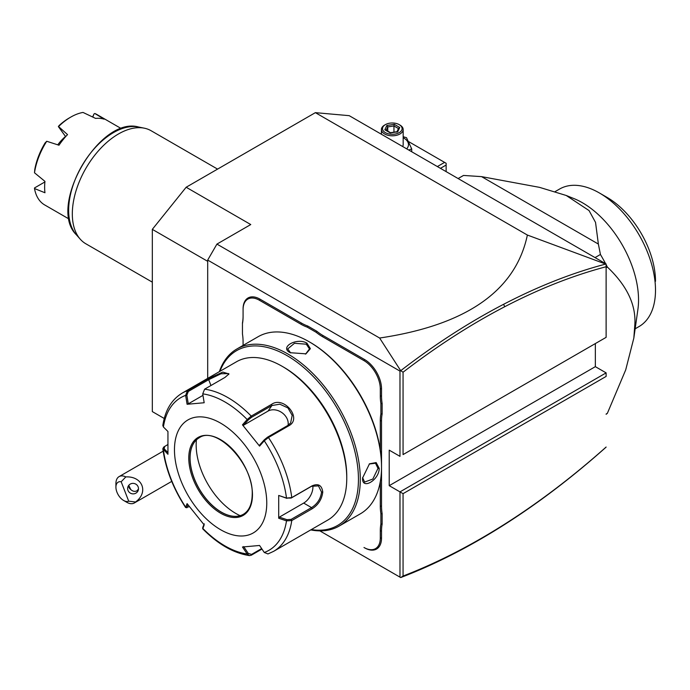<?xml version="1.0" encoding="UTF-8"?>
<svg xmlns="http://www.w3.org/2000/svg" width="690" height="690" viewBox="0 0 690 690"><rect width="100%" height="100%" fill="white"/><g stroke="black" fill="none" stroke-linecap="round" stroke-linejoin="round"><path stroke-width="1.03" d="M164.255 418.494L152.317 411.594L152.317 229.356L186.153 187.249L315.373 112.651L349.218 115.67L606.122 263.994L606.122 266.737C572.847 275.543 539.045 288.877 504.709 306.731C470.632 324.473 436.753 346.302 403.064 372.212L403.064 454.589L606.122 337.35L606.122 264.227L527.376 235.048L315.373 112.651M186.153 187.249L250.763 224.552L216.927 244.096L379.629 338.031L400.709 370.694L403.064 372.212M527.376 235.048C515.637 290.792 466.388 325.119 379.629 338.031M207.69 261.329L152.317 229.356M207.69 378.387L207.69 260.078L216.927 244.096M207.69 260.078L399.984 371.099L400.709 370.694C434.821 344.388 469.131 322.256 503.614 304.29C538.122 286.35 572.088 272.955 605.518 264.115M399.984 371.099L399.984 456.357L389.22 450.147L389.22 485.674L399.984 491.884L606.122 372.876L606.122 376.43L403.064 493.661L399.984 491.884L399.984 577.15L319.824 530.869L394.24 573.83M243.078 345.397L243.078 341.576A45.687 26.375 60 0 0 242.457 333.977L242.457 322.894A44.816 25.875 -120 0 0 243.078 316.072M300.944 324.222L301.565 323.153A44.816 25.875 -120 0 0 307.774 326.034L307.223 327.138A45.687 26.375 60 0 1 300.944 324.222L259.38 300.228A23.063 13.317 -120 0 0 243.078 309.637L243.078 316.779A45.687 26.375 60 0 1 242.457 323.67M243.078 308.93A23.934 13.817 60 0 1 260.001 299.158L301.565 323.153M307.774 326.034L316.822 331.26A44.816 25.875 -120 0 0 323.041 335.556L364.605 359.55A23.934 13.817 60 0 1 381.527 388.858L381.527 396A44.816 25.875 -120 0 0 382.139 403.538L382.139 413.983A44.816 25.875 -120 0 0 381.527 420.797L381.527 465.879M381.527 506.132A44.816 25.875 -120 0 0 382.139 513.662L380.906 513.74A45.687 26.375 60 0 1 380.294 506.132L381.527 506.132L381.527 467.095M382.139 513.662L382.139 524.107A44.816 25.875 -120 0 0 381.527 530.929L381.527 538.071A23.934 13.817 60 0 1 364.605 547.843L363.984 547.489A23.063 13.317 -120 0 0 380.294 538.071L380.294 530.929A45.687 26.375 60 0 1 380.906 524.038L382.139 524.107M403.064 493.661L403.064 576.038L400.709 577.565L399.984 577.15M389.22 485.674L595.349 366.657L606.122 372.876M595.349 343.568L595.349 366.657M606.122 447.094L606.122 447.042C572.847 476.661 539.045 502.363 504.709 524.15L503.614 525.15C538.122 503.26 572.088 477.42 605.518 447.646L606.122 447.042M400.709 577.565C434.821 564.489 469.131 547.023 503.614 525.15M403.064 576.038C436.753 563.049 470.632 545.747 504.709 524.15M403.064 454.589L606.122 337.35L606.122 266.737M440.444 168.334L446.137 165.048L446.137 171.629M446.137 165.048L446.137 163.271L444.593 162.383L437.365 166.557M408.756 141.692L444.593 162.383M411.706 151.748L411.706 148.919L406.505 137.707L403.167 136.706M408.765 150.049L411.706 148.919M406.712 148.868A16.181 9.341 0 0 0 403.736 138.017A16.181 9.341 0 0 0 403.167 137.707M402.658 146.522A10.876 6.279 0 0 0 403.167 144.624L403.167 129.522A10.876 6.279 0 0 0 399.984 125.08L399.217 124.64A9.789 5.649 180 0 0 385.374 124.64A9.789 5.649 180 0 0 385.374 132.635A9.789 5.649 0 0 0 399.217 132.635A9.789 5.649 0 0 0 399.217 124.64M381.415 134.257L381.415 129.522A10.876 6.279 180 0 0 384.597 133.964A10.876 6.279 0 0 0 396.457 135.326A10.876 6.279 0 0 0 403.167 129.522M381.415 129.522A10.876 6.279 180 0 1 384.597 125.08L385.374 124.64M384.839 129.789L390.298 132.937L397.751 131.79L399.743 127.486L394.292 124.329L386.84 125.485L384.839 129.789L386.081 130.505M386.84 125.485L387.746 126.917L386.219 130.212M394.292 124.329L393.956 125.96L387.746 126.917L387.746 131.091M399.743 127.486L398.501 128.582M397.751 131.79L396.836 132.17M393.956 132.152L393.956 125.96L398.449 128.547M606.122 414.035L607.364 413.319A139.233 80.385 60 0 1 606.122 414.276M606.122 267.772L607.364 267.056C626.848 285.548 636.016 304.626 634.86 324.309L633.834 338.074L625.701 369.892L607.364 413.319M595.039 257.594L600.429 254.481A139.233 80.385 60 0 1 605.604 263.692M606.122 264.667A139.233 80.385 60 0 1 607.364 267.056M463.533 175.441A139.233 80.385 60 0 0 462.369 176.088L458.117 178.546L463.533 175.441L481.577 176.631L598.368 244.062L600.429 254.481M633.834 338.074L637.914 309.318A79.41 45.842 -120 0 0 638.543 299.978A79.41 45.842 -120 0 0 573.994 198.608L566.223 195.477L589.053 210.571L595.539 222.404L598.368 244.062M481.577 176.631L539.511 187.352L566.223 195.477M555.165 191.587L559.65 189.008A79.41 45.842 60 0 1 599.351 192.941A79.41 45.842 60 0 1 655.483 288.601A79.41 45.842 -120 0 1 655.5 290.188L655.5 290.102M635.154 328.794L639.052 326.543A79.41 45.842 -120 0 0 655.5 290.188M599.351 192.941L607.045 197.383A68.526 39.563 60 0 1 655.5 281.313M128.711 501.182L135.55 501.992A15.232 8.789 60 0 1 134.3 502.993A15.232 8.789 60 0 1 132.075 503.683A15.232 8.789 60 0 1 126.693 502.242L123.614 500.466A10.876 6.279 -120 0 0 128.711 501.182L121.173 481.758A10.876 6.279 -120 0 0 115.92 487.14A10.876 6.279 -120 0 0 123.614 500.466M115.92 487.14L115.92 483.595A15.232 8.789 60 0 1 119.077 476.618A15.232 8.789 60 0 1 121.302 475.928A15.232 8.789 60 0 1 125.822 476.911L121.173 481.758M135.55 501.992C148.85 492.35 142.52 476.022 125.822 476.911M138.138 486.838A5.442 5.253 -165 0 0 127.814 487.209A5.442 5.253 -165 0 0 133.36 493.876A5.442 5.253 -165 0 0 138.138 486.838M128.53 485.657A5.442 5.253 -165 0 0 128.866 487.131A5.442 5.253 15 0 0 130.807 489.598C132.954 491.496 135.067 491.858 137.138 490.693L138.483 488.977M128.754 485.346L130.807 489.598M307.223 327.138L316.149 332.287L316.822 331.26M382.139 403.538L380.906 403.607A45.687 26.375 60 0 1 380.294 396L380.294 388.858A23.063 13.317 -120 0 0 363.984 360.62L322.42 336.625A45.687 26.375 60 0 1 316.149 332.287M380.906 403.607L380.906 413.905L382.139 413.983M380.294 450.001L380.294 420.797A45.687 26.375 60 0 1 380.906 413.905M380.294 506.132L380.294 481.646M380.906 513.74L380.906 524.038M310.733 529.911A102.249 59.038 -120 0 0 339.118 526.082L360.344 513.826A102.249 59.038 -120 0 0 381.527 467.018L381.527 465.957A100.947 58.279 -120 0 0 310.146 342.326L309.224 341.791A102.249 59.038 -120 0 0 258.103 336.729L236.868 348.985A102.249 59.038 -120 0 0 219.36 371.651M381.527 465.957L381.527 467.018A102.249 59.038 -120 0 0 309.224 341.791M362.604 477.946L369.478 463.809L376.154 462.576L379.215 468.355C379.181 480.249 361.586 490.409 362.604 477.946L362.604 477.929M339.118 526.082A102.249 59.038 -120 0 0 360.292 479.274A102.249 59.038 -120 0 0 315.666 376.378A102.249 59.038 -120 0 0 236.868 348.985M306.921 343.12L310.388 348.674L305.972 353.832L290.3 352.719C278.993 347.337 296.622 337.212 306.921 343.12L306.3 344.189L309.491 348.907L305.67 353.961M311.302 529.584A100.947 58.279 -120 0 0 358.446 479.274A100.947 58.279 -120 0 0 299.374 363.984A100.947 58.279 -120 0 0 219.929 371.324M202.731 393.861A88.148 50.896 60 0 1 247.175 419.52L248.245 419.977L251.548 417.295L271.929 405.522L279.821 404.193L287.963 407.937L292.189 415.363L290.645 422.91L287.92 425.411L267.53 437.175L264.236 439.866L264.27 440.789L259.561 446.111L242.466 424.842L247.175 419.52L251.238 416.096L271.619 404.323C283.857 395.603 302.634 418.589 288.834 425.747L268.453 437.512L264.27 440.789A88.148 50.896 60 0 1 286.497 498.068L291.154 498.068L311.535 486.295L318.444 485.872L321.531 492.065C320.712 498.732 317.383 503.907 311.535 507.616L291.154 519.38L291.767 520.553L286.497 520.864L278.7 518.242L278.7 495.446L286.497 498.068L291.767 497.594L312.147 485.829C318.314 483.198 321.851 485.277 322.765 492.065C321.859 499.293 318.323 504.864 312.147 508.78L291.767 520.553A91.373 52.751 60 0 1 273.611 551.345L327.836 520.036A91.373 52.751 -120 0 0 346.76 478.213L346.76 476.436A89.2 51.5 -120 0 0 283.685 367.192L282.15 366.304A91.373 52.751 -120 0 0 236.463 361.776L182.238 393.084A91.373 52.751 60 0 1 187.395 390.713L207.776 378.948L222.784 372.1L228.959 373.954L224.992 377.413L204.611 389.177L202.731 393.861L204.18 402.744L187.085 404.271L185.636 395.387L187.395 390.713L188.31 391.446L208.699 379.673L220.998 373.756L228.614 373.601L228.614 374.489M346.76 476.436L346.76 478.213A91.373 52.751 -120 0 0 282.15 366.304M182.238 393.084C171.569 399.579 165.1 410.369 162.831 425.454L163.409 426.998L167.946 431.5L167.946 454.296L162.823 448.75L163.694 447.094L167.713 444.619M163.409 426.998A88.148 50.896 60 0 1 185.636 395.387L186.861 395.197L188.31 391.446M261.967 549.059L251.238 555.252L249.513 555.605L247.175 554.001L248.245 553.406L243.656 546.584M261.648 548.585L251.548 554.415L248.245 553.406M167.877 452.493L164.16 448.802L163.409 449.794A88.148 50.896 60 0 0 185.636 507.072L186.981 507.745L185.576 507.478L187.085 503.631L204.18 524.9L202.748 528.851C218.006 544.272 233.591 553.199 249.513 555.605M291.154 519.38L286.928 519.682L286.497 520.864A88.148 50.896 60 0 1 264.27 552.474L259.561 545.471L242.466 546.998L247.175 554.001A88.148 50.896 60 0 1 202.731 528.342L202.808 527.539M189.353 506.65L186.861 507.305L187.93 504.77M164.16 448.802L164.694 446.37M266.763 503.079A65.265 37.683 -120 0 0 220.619 423.143A65.265 37.683 -120 0 0 174.466 449.794A65.265 37.683 -120 0 0 220.619 529.722A65.265 37.683 -120 0 0 266.763 503.079M187.085 404.271L188.275 403.848L186.861 395.197M188.275 403.848L202.972 395.361M242.466 424.842L243.656 425.169L248.245 419.977M243.656 425.169L268.005 411.111A13.05 10.298 -144.9 0 1 281.986 412.68A13.05 10.298 -144.9 0 1 288.032 425.342M264.236 439.866L259.638 445.059L259.561 446.111M278.7 495.446L286.928 498.37M312.829 485.674A13.05 7.538 -60 0 1 303.686 503.079L279.338 517.138L286.928 519.682M278.7 518.242L279.338 517.138M264.27 552.474L267.97 553.941L273.611 551.345M204.266 523.839L202.843 527.195M199.186 437.814A44.16 25.495 -120 0 0 192.131 446.327A44.16 25.495 -120 0 0 190.078 458.005A44.16 25.495 -120 0 0 221.3 512.092A44.16 25.495 -120 0 0 232.444 516.155A44.16 25.495 -120 0 0 243.346 514.3M196.409 439.892A55.907 32.283 -120 0 0 235.695 513.377A55.907 32.283 -120 0 0 240.155 515.672M369.21 464.016L375.489 463.232L377.991 468.355L372.841 479.05L364.613 482.077L362.604 477.575M290.628 352.901L287.73 348.907L294.466 343.292L306.3 344.189M152.317 282.158L85.836 243.777A65.265 37.683 -60 0 1 80.247 239.18A65.265 37.683 -60 0 1 72.321 213.9A65.265 37.683 -60 0 1 96.833 152.68A65.265 37.683 -60 0 1 144.322 128.185A65.265 37.683 -60 0 1 151.101 130.729L217.583 169.11M44.902 181.944L34.535 187.93L34.5 188.551A52.216 30.144 120 0 0 44.678 204.939L69.19 219.092M34.5 188.551L44.962 192.751A52.216 30.144 120 0 1 44.634 187.257A52.216 30.144 120 0 1 44.962 181.375L34.5 172.785A52.216 30.144 120 0 1 46.73 141.269L58.986 145.219A52.216 30.144 120 0 1 67.525 134.602L58.555 126.563A52.216 30.144 120 0 1 70.785 117.093A52.216 30.144 120 0 1 83.016 112.436L95.582 118.404A52.216 30.144 120 0 1 104.112 119.172L94.832 113.496A52.216 30.144 120 0 1 96.893 114.505L121.406 128.659M46.73 141.269L45.066 142.959A50.034 28.885 -60 0 0 34.785 169.473L34.5 172.785M57.762 144.822A33.068 19.096 -60 0 1 65.516 136.456L65.679 136.611M92.658 117.007L93.969 113.988L94.832 113.496M92.779 117.059L93.969 113.988M70.785 117.093L69.242 117.981A50.034 28.885 -60 0 0 58.961 125.684L58.555 126.563M65.516 136.456L58.348 126.546M504.709 306.731L503.614 304.29M259.38 300.228L260.001 299.158M322.42 336.625L323.041 335.556M363.984 360.62L364.605 359.55M380.294 388.858L381.527 388.858M380.294 396L381.527 396M380.294 420.797L381.527 420.797M380.294 530.929L381.527 530.929M380.294 538.071L381.527 538.071M363.984 547.489L364.605 547.843M267.53 437.175L268.453 437.512A91.373 52.751 60 0 1 291.767 497.594L291.154 498.068M204.611 389.177A91.373 52.751 60 0 1 251.238 416.096L251.548 417.295M207.776 378.948L208.699 379.673L210.959 385.512M271.619 404.323L271.929 405.522L268.005 411.111M288.834 425.747L287.92 425.411M312.147 485.829L311.535 486.295M322.765 492.065L321.531 492.065M312.147 508.78L311.535 507.616L303.686 503.079M251.238 555.252L251.548 554.415M252.462 494.816A45.031 26.004 -120 0 0 220.619 439.668A45.031 26.004 -120 0 0 188.775 458.048A45.031 26.004 -120 0 0 220.619 513.205A45.031 26.004 -120 0 0 252.462 494.816M190 458.048A44.16 25.495 -120 0 0 209.277 502.493A44.16 25.495 -120 0 0 243.311 514.326C249.064 510.885 252.031 504.261 252.204 494.463C253.791 464.223 216.143 425.178 199.151 437.831A44.16 25.495 -120 0 0 190 458.048M379.215 468.355L377.991 468.355M144.322 128.185L138.561 127.012A63.368 36.587 120 0 0 81.774 166.066A63.368 36.587 120 0 0 76.349 234.781L80.247 239.18M385.719 129.918L390.531 132.696M396.897 131.893L398.579 128.262M390.488 132.696L397.216 131.652M119.077 476.618L163.159 451.165M171.715 481.396L134.3 502.993M202.67 528.566L202.791 527.402M185.576 507.478C173.147 488.416 165.557 468.838 162.823 448.75M305.981 353.823L305.377 354.099M138.561 127.012C99.593 115.791 47.144 206.638 76.349 234.781"/></g></svg>
